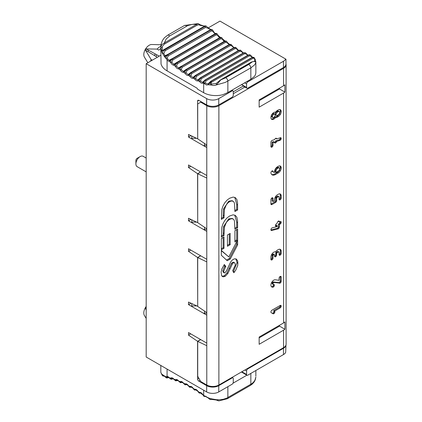 <?xml version="1.0" encoding="UTF-8"?>
<svg xmlns="http://www.w3.org/2000/svg" width="422" height="422" viewBox="0 0 422 422"><rect width="100%" height="100%" fill="white"/><g stroke="black" fill="none" stroke-linecap="round" stroke-linejoin="round"><path stroke-width="0.63" d="M241.484 84.669L243.568 85.872L233.276 91.811M243.568 85.872A1.709 0.986 120 0 0 243.911 86.484L246.933 88.23A1.709 0.986 -60 0 1 246.58 87.444L246.58 83.952A1.709 0.986 -60 0 1 247.788 81.857L283.473 61.253L283.473 67.541A8.551 4.937 -0 0 0 285.979 64.049L285.979 59.212L219.968 21.1L208.025 27.994M244.871 87.037L233.276 93.731M200.925 102.071L200.925 101.591M255.853 72.447A17.107 9.875 180 0 1 254.36 76.477L250.842 79.267L250.842 67.879L254.392 65.078L255.405 63.558L255.853 61.992L255.853 72.447M198.203 23.59L184.541 25.457L167.608 35.237L164.364 37.806L162.354 40.649L161.098 44.183L160.814 47.032L161.03 63.891A21.385 12.343 -0 0 0 167.075 70.875L197.016 88.156L197.617 89.206L203.668 92.698L203.668 83.398A17.255 9.706 -10.2 0 0 204.533 83.756L206.511 85.022L208.494 84.748A17.434 9.516 -9.3 0 0 211.29 85.001L212.962 85.487L214.692 85.429L225.417 82.364L250.842 67.879A2.564 1.482 -120 0 0 248.59 64.545L252.483 61.717L254.54 61.433L255.832 62.097A0.855 0.855 85.8 0 0 255.189 61.243M250.842 79.267L227.859 92.534L222.747 94.728A17.107 9.875 180 0 1 203.668 92.698M203.003 81.974A0.855 0.696 -125 0 0 202.85 83.05A130.862 75.554 60 0 0 203.668 83.398A2.564 1.662 113 0 1 205.245 80.138L204.132 81.799L204.533 83.756L205.419 82.981L205.904 80.94L249.449 55.799L251.327 56.474L252.098 57.424M211.807 82.068L252.963 58.305A0.855 0.496 -120 0 0 252.309 57.545L211.148 81.309L210.256 83.16L210.509 84.152L211.29 85.001L211.775 84.047L211.021 83.134L211.807 82.068A0.855 0.496 60 0 0 211.148 81.309L208.494 84.748A0.855 0.564 -124.3 0 1 208.373 83.598A0.855 0.564 -124.3 0 1 208.405 83.577M208.357 83.603L206.891 83.867L205.419 82.981M185.611 69.836L183.755 71.154A0.855 0.691 -104.5 0 0 183.507 72.273A130.862 75.554 60 0 0 185.116 73.344L186.144 72.748L186.856 70.669A0.855 0.496 60 0 0 186.308 69.783L185.036 71.381L185.116 73.344A3.423 1.973 60 0 0 188.344 75.406L190.971 72.758A0.855 0.496 -120 0 0 190.528 72.705L188.565 74.293A0.855 0.696 -109.5 0 0 188.344 75.406A130.862 75.554 60 0 0 189.953 76.382L190.96 75.749L191.62 73.671A0.855 0.496 60 0 0 191.05 72.811L189.816 74.42L189.953 76.382A3.423 1.973 60 0 0 193.186 78.249L195.718 75.506A0.855 0.496 -120 0 0 195.307 75.469L193.387 77.147A0.855 0.696 -114.7 0 0 193.186 78.249A130.862 75.554 60 0 0 194.8 79.13L195.782 78.46L196.394 76.387A0.855 0.496 60 0 0 195.797 75.549L194.626 77.068L194.8 79.13A3.423 1.973 60 0 0 198.023 80.802L200.461 77.959A0.855 0.496 -120 0 0 200.081 77.938L198.208 79.711A0.855 0.696 -119.8 0 0 198.023 80.802A130.862 75.554 60 0 0 199.632 81.583L200.592 80.871L201.162 78.814A0.855 0.496 60 0 0 200.545 77.996L199.374 79.626L199.632 81.583A3.423 1.973 60 0 0 202.85 83.05L205.187 80.117A0.855 0.496 -120 0 0 204.839 80.111L248.384 54.971A0.855 0.496 60 0 1 248.732 54.971L249.94 54.818M182.104 67.388A0.855 0.496 60 0 0 181.581 66.486L180.278 68.074L180.294 70.026A3.423 1.973 60 0 0 183.507 72.273L186.229 69.73A0.855 0.496 -120 0 0 185.754 69.656L183.755 71.154A2.564 1.482 60 0 1 181.344 69.466L182.104 67.388L225.649 42.247L227.31 42.928L229.151 44.605M180.864 66.486L178.97 67.736A0.855 0.68 -99.6 0 0 178.691 68.86A130.862 75.554 60 0 0 180.294 70.026L181.344 69.466M171.849 62.097L172.709 60.029A0.855 0.496 60 0 0 172.245 59.101L171.137 60.172L170.652 61.406L170.752 62.577L171.849 62.097A2.564 1.482 60 0 0 174.217 64.049L176.275 62.741A0.855 0.496 -120 0 0 176.159 62.867L174.217 64.049A0.855 0.675 -95 0 0 173.917 65.178A130.862 75.554 60 0 0 175.499 66.433L176.575 65.916L177.382 63.838A0.855 0.496 60 0 0 176.892 62.925L175.505 64.619L175.499 66.433A3.423 1.973 60 0 0 178.691 68.86L181.502 66.428A0.855 0.496 -120 0 0 181.001 66.333M224.414 41.34A0.855 0.496 60 0 1 224.541 41.192L178.97 67.736A2.564 1.482 60 0 1 176.575 65.916M165.049 55.767A0.855 0.717 -74.3 0 0 164.569 56.828L167.708 54.892A0.855 0.496 -120 0 0 167.112 54.718A0.855 0.496 -120 0 0 167.017 54.797L165.049 55.767L163.752 53.325L165.155 50.745A0.855 0.496 60 0 0 164.754 49.801L163.008 51.194L162.417 53.146L164.569 56.828A22.656 17.402 6.2 0 0 166.078 58.468L167.223 58.046L168.204 55.904A0.855 0.496 60 0 0 167.771 54.971L166.574 56.02L165.983 57.508L166.078 58.468L167.075 60.061A3.423 1.973 60 0 0 169.185 61.237L172.165 59.038A0.855 0.496 -120 0 0 171.601 58.89A0.855 0.496 -120 0 0 171.496 58.99L169.517 60.109A0.855 0.665 -90.5 0 0 169.185 61.237A130.862 75.554 60 0 0 170.752 62.577A3.423 1.973 60 0 0 173.917 65.178L176.813 62.862A0.855 0.496 -120 0 0 176.28 62.741M160.814 47.032L161.805 44.663L164.348 42.954L166.194 38.993L169.633 35.975A2.564 1.482 -120 0 0 167.629 35.226M167.075 70.875L167.075 60.061L167.935 59.228L167.223 58.046M162.148 47.449L160.829 47.644L161.441 51.104A0.855 0.76 -30.6 0 1 162.138 50.229L162.38 46.394L164.147 44.268L196.974 25.278A0.855 0.496 -120 0 0 196.605 24.328L198.14 23.579M163.752 53.325L162.47 53.641L161.441 51.104L164.722 49.701A0.855 0.496 -120 0 0 164.095 49.501A0.855 0.496 -120 0 0 164.021 49.559L162.887 50.265M164.174 49.474L204.253 26.333A0.855 0.496 60 0 1 204.322 26.28L162.876 50.271L162.138 50.229M255.204 59.423L254.144 57.672L252.272 57.492L211.026 81.304A0.855 0.496 -120 0 0 210.71 81.314L251.955 57.497A0.855 0.496 60 0 1 252.272 57.492L253.247 57.26L254.123 57.556M196.974 25.278L198.609 24.724L200.35 25.394A0.855 0.306 -53.4 0 0 200.392 24.882L204.053 26L205.15 25.884L204.322 26.28A0.855 0.496 60 0 1 204.95 26.475L205.757 25.921L204.322 26.28M200.35 25.394L204.053 26M227.31 42.928L227.616 42.733L226.551 41.319L225.126 41.345A128.299 74.072 60 0 1 225.047 41.287L226.018 40.992L224.541 41.192M177.382 63.838L220.928 38.697L222.542 39.378L222.837 39.162L221.803 37.722L220.437 37.78A128.299 74.072 60 0 1 220.358 37.722L221.313 37.405L219.82 37.6A0.855 0.496 60 0 0 219.704 37.727M172.709 60.029L216.254 34.889L217.81 35.559L218.1 35.332L217.177 33.924L215.79 33.96A128.299 74.072 60 0 1 215.711 33.897L216.797 33.602L216.312 33.391L215.056 33.802M201.162 78.814L244.707 53.673L246.902 54.201L247.93 55.229M246.559 54.332L247.677 55.377M250.088 54.876A2.564 1.662 113 0 0 250.03 54.849A2.564 1.662 113 0 0 248.79 54.997L249.877 54.786L248.384 54.971M168.204 55.904L211.522 30.896A0.855 0.496 -120 0 0 211.09 29.962L212.408 29.846L210.963 29.493M211.522 30.896L213.121 31.544L213.39 31.281L212.408 29.846L213.179 31.275M252.963 58.305L254.128 58.215L254.693 59.27A0.855 0.433 -16.2 0 1 255.252 59.502A0.855 0.433 -16.2 0 1 255.257 59.618M254.693 59.27L254.54 61.338M255.853 61.992L255.252 59.507L254.144 57.582L251.955 57.497M227.859 92.534L227.859 81.145A2.564 1.482 -120 0 0 225.606 77.812L220.79 79.895A0.855 0.496 -120 0 0 220.506 79.911L251.517 62.008A0.855 0.496 60 0 1 251.802 61.992L220.79 79.895L216.602 84.743L216.117 83.519L211.775 84.047M165.155 50.745L205.472 27.472L207.55 28.037L210.525 29.514L210.314 29.804A0.855 0.496 60 0 1 210.399 29.725A0.855 0.496 60 0 1 211 29.899L211.965 29.514M205.472 27.472A0.855 0.496 -120 0 0 205.071 26.528L206.3 26.164L205.757 25.921M207.55 28.037L207.751 27.662L206.3 26.164M203.937 26.101L204.944 25.958M251.327 56.474L251.707 56.39L250.167 54.907M246.902 54.201L245.462 52.771L244.09 52.855A128.299 74.072 60 0 1 244.006 52.819L245.266 52.697M239.939 51.247L242.08 51.774L240.746 50.345L239.348 50.408A128.299 74.072 60 0 1 239.263 50.36L240.229 50.102L238.852 50.329A0.855 0.496 60 0 1 239.263 50.36L195.718 75.506A128.299 74.072 60 0 0 195.797 75.549L239.348 50.408A0.855 0.496 -120 0 1 239.939 51.247L196.394 76.387M241.748 51.922L243.051 53.13M235.17 48.53L237.248 49.047L236.009 47.617L234.595 47.665A128.299 74.072 60 0 1 234.516 47.617L235.46 47.348L234.073 47.565A0.855 0.496 60 0 1 234.516 47.617L190.971 72.758A128.299 74.072 60 0 0 191.05 72.811L234.595 47.665A0.855 0.496 -120 0 1 235.17 48.53L191.62 73.671M230.401 45.529L232.422 46.03L231.277 44.611L229.853 44.642A128.299 74.072 60 0 1 229.774 44.59L230.76 44.31L229.299 44.521A0.855 0.496 60 0 1 229.774 44.59L186.229 69.73A128.299 74.072 60 0 0 186.308 69.783L229.853 44.642A0.855 0.496 -120 0 1 230.401 45.529L186.856 70.669M232.29 46.109L230.913 44.368M232.111 46.209L233.777 47.739M213.121 31.544L213.901 32.689L215.747 33.496L215.141 33.749A0.855 0.496 60 0 1 215.711 33.897L172.165 59.038A128.299 74.072 60 0 0 172.245 59.101L215.79 33.96A0.855 0.496 -120 0 1 216.254 34.889M213.901 32.689A2.564 1.482 -120 0 0 215.478 33.57A0.855 0.665 -90.5 0 1 215.653 33.502M215.478 33.57L215.041 33.85A0.855 0.496 60 0 1 215.141 33.749L170.124 59.898M210.525 29.514A0.855 0.549 -89.3 0 1 210.768 29.434L207.751 27.662M169.633 35.975L187.874 25.536L192.2 24.386L196.605 24.328L164.348 42.954A0.855 0.496 60 0 1 164.717 43.899M211 29.899L167.708 54.892L211 29.899M204.95 26.475L164.754 49.801L204.95 26.475M283.473 348.287L247.788 368.886A1.709 0.986 120 0 0 246.58 370.985L246.58 374.472A1.709 0.986 120 0 0 246.933 375.258A1.709 0.986 120 0 0 247.788 375.174L283.473 354.57L283.473 348.287A8.551 4.937 -0 0 0 285.968 345.022M285.979 63.991A8.551 4.937 180 0 1 286.1 64.819A8.551 4.937 180 0 1 283.563 68.327L218.881 105.674A8.551 4.937 180 0 1 206.785 105.674L200.735 102.182L201.341 101.829M197.712 306.314L188.518 302.062L188.518 304.637L206.785 315.181L206.785 345.692L197.712 341.372L197.712 376.292L200.735 381.53L206.785 385.022A8.551 4.937 180 0 0 218.881 385.022L283.563 347.675A8.551 4.937 180 0 0 286.1 344.167L286.1 64.819M190.966 135.615L188.518 137.029L206.785 147.573L206.785 144.999L197.712 138.843L197.712 103.928L200.735 102.182M197.712 341.372L200.735 339.626M197.591 257.499L197.712 306.456L197.712 257.568L206.785 261.888L206.785 259.314L188.518 248.769L188.518 251.343L197.591 257.499L200.614 255.753M200.735 255.822L197.712 257.568M190.966 219.424L188.518 220.833L206.785 231.377L206.785 228.803L197.712 222.647L197.712 173.764L206.785 178.084L206.785 175.51L188.518 164.965L188.518 167.539L197.591 173.695L200.614 171.949M200.735 172.018L197.712 173.764M233.276 382.158L233.276 378.666A1.709 0.986 120 0 0 232.918 377.88A1.709 0.986 120 0 0 232.063 377.964L218.76 385.65L218.76 391.933L232.063 384.252A1.709 0.986 120 0 0 233.276 382.158M197.712 138.706L197.591 101.064A1.709 0.986 60 0 1 197.944 100.278A1.709 0.986 60 0 1 198.799 100.362L206.664 104.904A8.551 4.937 -0 0 0 218.76 104.904L232.063 97.224A1.709 0.986 -60 0 0 233.276 95.124L233.276 91.632A1.709 0.986 -60 0 0 232.918 90.851A1.709 0.986 -60 0 0 232.063 90.936L231.346 90.519M198.862 378.281L197.591 379.014A1.709 0.986 -120 0 0 198.799 381.108L206.664 385.65A8.551 4.937 -0 0 0 218.76 385.65M197.712 222.51L197.591 173.695M200.614 339.557L197.591 341.303L197.591 379.014M241.458 371.988L246.933 375.258M232.997 383.208L246.849 375.211M204.1 396.411A2.564 1.277 -53.9 0 1 203.968 396.337A2.564 1.277 -53.9 0 1 203.668 395.308A17.255 10.007 10.3 0 0 204.533 395.889L208.494 397.877A17.434 10.418 9.7 0 0 211.29 398.811L216.602 399.729L219.651 399.771L223.365 399.275L226.677 398.173L251.918 383.603L253.712 381.979L254.978 380.127L255.832 377.078A0.855 0.285 -177.6 0 1 255.832 377.099M161.109 372.99L161.441 373.834A0.855 0.575 161.4 0 0 161.462 373.992A0.855 0.575 161.4 0 0 161.52 374.103M163.841 375.311L164.575 376.366A0.855 0.359 144.5 0 1 164.569 376.15L161.441 373.834L162.771 375.96L162.47 374.9A0.855 0.786 36.7 0 0 163.694 375.432M160.829 372.357L160.829 372.262A0.855 0.849 14.2 0 0 161.04 372.805M163.725 375.448L164.153 375.838M167.771 377.838A0.855 0.496 -120 0 0 168.03 377.811L166.326 377.89L166.078 376.756A22.656 7.791 -4.2 0 1 164.569 376.15L166.458 377.964M205.419 396.295L205.904 396.163M205.772 396.316L204.153 396.469L204.533 395.889A0.855 0.654 79.5 0 0 205.24 396.358L208.194 397.972L209.824 399.381L210.293 399.544L211.29 398.811A0.855 0.359 78.9 0 0 211.675 399.17A0.855 0.359 78.9 0 0 211.775 399.112M209.824 399.381L208.494 397.877L208.194 397.972M203.668 390.202L203.668 395.308A130.862 75.554 -120 0 0 202.85 394.718L203.889 396.269M201.02 392.987L199.4 393.14L199.632 392.471A3.423 1.973 -120 0 1 202.85 394.718L204.153 396.469M200.592 392.893L201.162 392.813M196.246 389.944A0.855 0.496 -120 0 0 196.309 389.891L194.647 390.097L194.8 389.337A0.855 0.696 70.5 0 0 195.681 389.801L198.023 391.4A130.862 75.554 -120 0 1 199.632 392.471A0.855 0.691 75.5 0 0 200.445 392.956L202.702 394.776M191.667 387.058L189.889 387.338L189.953 386.494A0.855 0.696 65.3 0 0 190.913 386.927L193.186 388.361A130.862 75.554 -120 0 1 194.8 389.337A3.423 1.973 -120 0 1 198.023 391.4L199.4 393.135M195.782 389.754L196.394 389.738M187.02 384.516L185.152 384.88L185.116 383.941A0.855 0.696 60.2 0 0 186.144 384.337L188.344 385.613A130.862 75.554 -120 0 1 189.953 386.494A3.423 1.973 -120 0 1 193.186 388.361L194.647 390.097M190.918 386.921A0.855 0.696 65.3 0 0 190.96 386.895L191.62 386.942M182.383 382.274L180.442 382.722L180.11 382.311L180.294 381.694A0.855 0.696 55 0 0 181.344 382.074A2.564 1.482 -120 0 1 181.407 382.031L183.507 383.16A130.862 75.554 -120 0 1 185.116 383.941A3.423 1.973 -120 0 1 188.344 385.613L189.889 387.338M186.144 384.337L186.867 384.437A0.855 0.496 -120 0 1 186.688 384.706M177.778 380.343L175.768 380.876L175.357 380.417L175.499 379.758A0.855 0.696 49.8 0 0 176.575 380.116A2.564 1.482 -120 0 1 176.702 380.032L178.691 381.013A130.862 75.554 -120 0 1 180.294 381.694A3.423 1.973 -120 0 1 183.507 383.16L185.047 384.811M181.344 382.074L182.214 382.174M173.21 378.724L171.158 379.336L170.652 378.829L170.752 378.133A0.855 0.691 44.8 0 0 171.849 378.476A2.564 1.482 -120 0 1 172.028 378.334L173.917 379.178A130.862 75.554 -120 0 1 175.499 379.758A3.423 1.973 -120 0 1 178.691 381.013L180.336 382.67M176.575 380.116L177.588 380.217M168.7 377.426L168.03 377.811A0.855 0.496 -120 0 0 168.204 377.405L167.223 377.11L167.935 376.83L167.223 377.11A0.855 0.702 40.2 0 1 166.078 376.756L167.075 376.398A0.855 0.654 92.5 0 0 167.634 376.904L169.185 377.658A130.862 75.554 -120 0 1 170.752 378.133A3.423 1.973 -120 0 1 173.917 379.178L175.673 380.829M171.849 378.476L173.004 378.576M167.075 369.081L167.075 376.398A3.423 1.973 -120 0 1 169.185 377.658L171.063 379.299M211.586 399.159L211.037 399.412L211.659 399.175M211.079 399.349L216.148 399.987A0.855 0.311 118.6 0 0 216.602 399.729L218.818 400.9M218.76 391.933A8.551 4.937 180 0 1 206.664 391.933L146.181 357.017L146.181 63.701L160.814 55.256M285.979 344.996L285.689 352.359A8.551 4.937 180 0 1 283.473 354.57M272.659 197.797L272.659 198.298M279.501 88.145L279.501 88.973L259.155 100.721M279.501 325.293L279.501 326.122L259.155 337.869M283.563 330.199L259.155 344.294L259.155 337.041L283.595 322.93A8.551 4.937 0 0 0 284.882 321.975L284.882 329.229A8.551 4.937 180 0 1 283.563 330.199L283.563 347.675M284.882 329.229L279.501 326.122M284.882 92.08L284.882 84.827A8.551 4.937 180 0 1 283.563 85.803L259.155 99.893L259.155 107.146L283.595 93.035A8.551 4.937 0 0 0 284.882 92.08L279.501 88.973M191.794 136.011L191.794 138.701L192.458 138.316L196.626 138.316M191.794 219.82L191.794 222.505L192.458 222.12L196.626 222.12M191.794 303.624L191.794 306.309L192.458 305.924L196.626 305.924M204.554 143.485L204.554 145.3L203.889 145.685L206.785 145.685M204.554 145.3L204.554 145.685M197.712 138.843L188.518 134.454L188.518 137.029M204.554 227.289L204.554 229.104L203.889 229.489L206.785 229.489M204.554 229.104L204.554 229.489M197.712 222.647L188.518 218.258L188.518 220.833M204.554 313.293L204.554 312.908L203.889 313.293L206.785 313.293M204.554 312.908L204.554 311.093M188.518 304.637L190.966 303.228M206.785 343.118L188.518 332.573L188.518 335.147L197.591 341.303M273.039 313.741L271.24 312.707A1.435 0.828 -60 0 1 271.209 312.691A1.435 0.828 -60 0 1 270.908 312.022A1.493 0.865 -60 0 1 271.225 310.972A1.514 0.876 -60 0 1 271.979 310.186L280.129 305.481A1.498 0.865 -60 0 1 280.878 305.407A1.498 0.865 -60 0 1 281.189 306.092A1.498 0.865 -60 0 1 280.878 307.137A1.498 0.865 -60 0 1 280.129 307.928L274.543 311.151A1.551 0.897 -60 0 1 274.764 311.399A1.503 0.865 -60 0 1 274.854 311.837A1.503 0.865 -60 0 1 274.548 312.892A1.503 0.865 -60 0 1 273.799 313.678A1.44 0.833 -60 0 1 273.071 313.757A1.44 0.833 -60 0 1 273.039 313.741L271.156 312.655M273.635 310.634L274.543 311.156L273.635 310.634A1.551 0.897 -60 0 1 273.857 310.877A1.503 0.865 -60 0 1 273.947 311.309L273.947 311.32A1.503 0.865 -60 0 1 273.641 312.364A1.503 0.865 -60 0 1 272.892 313.156A1.44 0.833 -60 0 1 272.19 313.251M280.271 305.407A1.498 0.865 -60 0 1 280.282 305.57A1.498 0.865 -60 0 1 279.971 306.609A1.498 0.865 -60 0 1 279.222 307.406L273.635 310.629M273.947 311.309L274.854 311.842L273.947 311.309M277.956 251.449A1.05 0.607 120 0 0 277.95 251.449A1.05 0.607 120 0 0 277.95 251.443A1.102 0.638 120 0 0 277.402 251.507L276.494 252.029A1.071 0.617 120 0 0 275.962 252.588A1.06 0.612 120 0 0 275.745 253.327L275.745 254.371A1.503 0.87 -60 0 1 275.439 255.41A1.493 0.86 -60 0 1 274.69 256.207A1.493 0.86 -60 0 1 274.548 256.275M276.869 253.116A1.06 0.612 120 0 0 276.653 253.854L276.653 254.893A1.503 0.87 -60 0 1 276.347 255.932A1.493 0.86 -60 0 1 275.598 256.729A1.493 0.86 -60 0 1 274.849 256.803A1.503 0.87 -60 0 1 274.537 256.112L274.537 255.073A1.055 0.607 120 0 0 274.321 254.587A1.081 0.628 120 0 0 273.783 254.645A1.081 0.622 120 0 0 273.24 255.21A1.06 0.612 120 0 0 273.023 255.948L273.023 258.042A1.503 0.87 -60 0 1 272.717 259.082A1.493 0.86 -60 0 1 271.968 259.878A1.493 0.86 -60 0 1 271.219 259.952A1.503 0.87 -60 0 1 270.908 259.261L270.908 257.172A4.046 2.337 -60 0 1 271.747 254.345A4.067 2.347 -60 0 1 273.783 252.208A4.099 2.368 -60 0 1 275.065 251.813A3.983 2.3 -60 0 1 275.592 251.897A3.872 2.237 -60 0 1 276.12 251.201A4.12 2.379 -60 0 1 277.407 250.114L278.309 249.592A4.083 2.358 -60 0 1 280.345 249.381A4.041 2.332 -60 0 1 281.184 251.238L281.184 253.332A1.503 0.865 -60 0 1 280.878 254.376A1.503 0.865 -60 0 1 280.129 255.168A1.472 0.849 -60 0 1 279.385 255.241A1.472 0.849 -60 0 1 279.375 255.236A1.514 0.876 -60 0 1 279.079 254.54L279.079 252.456A1.05 0.607 120 0 0 278.858 251.971A1.102 0.638 120 0 0 278.309 252.029L277.402 252.556A1.071 0.617 120 0 0 276.869 253.116L275.962 252.588M273.414 254.065L274.321 254.587L273.414 254.065A1.081 0.628 120 0 0 272.876 254.123L272.87 254.123A1.081 0.622 120 0 0 272.332 254.688A1.06 0.612 120 0 0 272.116 255.426L272.116 257.52A1.503 0.87 -60 0 1 271.81 258.559A1.493 0.86 -60 0 1 271.061 259.356A1.493 0.86 -60 0 1 270.919 259.424M273.783 254.645L272.876 254.123L273.778 254.651M273.24 255.21L272.332 254.688M279.844 249.212A4.041 2.332 -60 0 1 280.277 250.715L280.277 252.804A1.503 0.865 -60 0 1 279.971 253.854A1.503 0.865 -60 0 1 279.222 254.64A1.472 0.849 -60 0 1 279.084 254.709M277.95 251.449L278.858 251.971L277.95 251.443M280.05 283.151L274.173 282.482A1.071 0.617 120 0 0 273.989 282.503A1.271 0.733 120 0 0 273.762 282.603A1.071 0.617 120 0 0 273.229 283.167A1.06 0.612 120 0 0 273.008 283.906A1.166 0.675 120 0 0 273.171 284.381A1.234 0.712 120 0 0 273.245 284.439A1.234 0.712 120 0 0 273.62 284.481L273.63 284.475A1.556 0.897 -60 0 1 274.073 284.533A1.556 0.897 -60 0 1 274.163 284.597A1.493 0.865 -60 0 1 274.384 285.219A1.503 0.865 -60 0 1 274.073 286.264A1.503 0.865 -60 0 1 273.329 287.055A1.43 0.823 -60 0 1 272.897 287.197A5.191 2.996 -60 0 1 271.779 286.96A5.191 2.996 -60 0 1 271.51 286.77A3.919 2.263 -60 0 1 270.908 285.135A4.067 2.347 -60 0 1 271.752 282.307A4.067 2.347 -60 0 1 273.778 280.161A4.099 2.368 -60 0 1 274.553 279.839A3.893 2.247 -60 0 1 275.292 279.786L279.063 280.308L279.063 278.325A1.503 0.865 -60 0 1 279.359 277.301L279.359 277.291A1.477 0.849 -60 0 1 280.113 276.494A1.503 0.87 -60 0 1 280.857 276.421A1.493 0.86 -60 0 1 280.862 276.421A1.493 0.86 -60 0 1 281.173 277.106L281.173 281.284A1.503 0.865 -60 0 1 280.862 282.329A1.503 0.865 -60 0 1 280.108 283.12L279.142 282.629L273.266 281.959A1.071 0.617 120 0 0 273.081 281.98A1.271 0.733 120 0 0 272.855 282.081A1.071 0.617 120 0 0 272.322 282.64A1.06 0.612 120 0 0 272.1 283.384A1.166 0.675 120 0 0 272.264 283.858A1.234 0.712 120 0 0 272.338 283.916A1.234 0.712 120 0 0 272.427 283.953M280.255 276.426A1.493 0.86 -60 0 1 280.266 276.584L280.266 280.757A1.503 0.865 -60 0 1 279.955 281.806A1.503 0.865 -60 0 1 279.2 282.598L279.142 282.629M279.791 283.246L278.884 282.724M279.586 283.246L278.678 282.724M274.173 282.482L273.266 281.959M273.171 284.381L272.264 283.858M273.461 284.497A1.493 0.865 -60 0 1 273.477 284.697A1.503 0.865 -60 0 1 273.166 285.741A1.503 0.865 -60 0 1 272.422 286.533A1.43 0.823 -60 0 1 271.99 286.675A5.191 2.996 -60 0 1 271.372 286.628M272.897 287.197L271.99 286.675M280.124 224.098L279.38 224.525L279.375 226.989A1.498 0.865 -60 0 1 279.063 228.033A1.509 0.87 -60 0 1 278.309 228.824L271.684 230.502A1.482 0.855 -60 0 1 271.219 230.459A1.482 0.855 -60 0 1 271.13 230.391A1.488 0.86 -60 0 1 270.913 229.779A1.456 0.844 -60 0 1 271.378 228.513A1.593 0.918 -60 0 1 272.311 227.822L277.265 226.593L277.265 225.759L276.5 226.197A1.482 0.855 -60 0 1 275.761 226.282A1.482 0.855 -60 0 1 275.455 225.596A1.503 0.87 -60 0 1 275.745 224.562L275.761 224.541A1.461 0.844 -60 0 1 276.51 223.765L277.265 222.969A1.482 0.855 -60 0 1 277.565 221.94L277.57 221.93A1.482 0.855 -60 0 1 278.314 221.149A1.514 0.876 -60 0 1 279.053 221.059L279.053 221.065A1.477 0.855 -60 0 1 279.069 221.07A1.477 0.855 -60 0 1 279.375 221.75L279.375 222.104L280.124 221.671A1.503 0.87 -60 0 1 280.867 221.587L280.873 221.592A1.498 0.865 -60 0 1 281.184 222.283A1.472 0.849 -60 0 1 280.867 223.333A1.466 0.849 -60 0 1 280.124 224.098L279.216 223.576L278.473 224.003L278.467 226.461A1.498 0.865 -60 0 1 278.156 227.505L278.156 227.511A1.509 0.87 -60 0 1 277.402 228.302L270.924 229.943M280.271 221.597A1.498 0.865 -60 0 1 280.277 221.761A1.472 0.849 -60 0 1 279.96 222.805L279.955 222.816A1.466 0.849 -60 0 1 279.216 223.576M279.38 224.525L278.473 224.003M279.063 228.033L278.156 227.505L279.063 228.033M278.256 228.856L277.349 228.328M278.093 228.914L277.185 228.392M277.265 225.759L276.357 225.232L275.592 225.675A1.482 0.855 -60 0 1 275.461 225.744M278.462 221.075A1.477 0.855 -60 0 1 278.467 221.223L279.375 222.104M280.867 223.333L279.955 222.816M273.841 113.65A1.925 1.113 120 0 0 273.836 113.65L273.836 113.65A1.931 1.118 120 0 0 272.876 113.75A1.931 1.113 120 0 0 271.905 114.763A1.931 1.113 120 0 0 271.51 116.113A1.931 1.118 120 0 0 271.905 116.994L272.812 117.516A1.925 1.113 120 0 0 272.812 117.522A1.925 1.113 120 0 0 273.783 117.421A1.931 1.113 120 0 0 274.743 116.403A1.931 1.113 120 0 0 275.144 115.058A1.925 1.113 120 0 0 274.743 114.172L274.743 114.172A1.931 1.118 120 0 0 273.783 114.272A1.931 1.113 120 0 0 272.812 115.29A1.931 1.113 120 0 0 272.417 116.636A1.931 1.118 120 0 0 272.812 117.516L271.905 116.994M146.181 309.906L145.442 308.493L146.181 308.941M146.181 307.343L146.123 307.306A7.971 4.6 120 0 0 145.442 308.493M146.181 306.451A7.643 4.41 120 0 0 144.414 315.529L146.181 318.425M271.351 119.015A4.056 2.342 120 0 0 272.876 118.64A4.078 2.353 120 0 0 274.158 117.548A4.078 2.353 120 0 0 274.685 116.852A3.962 2.284 120 0 0 275.207 116.941A4.093 2.363 120 0 0 276.5 116.546L277.402 116.024A4.072 2.353 120 0 0 279.438 113.877A4.062 2.342 120 0 0 280.277 111.049A4.078 2.353 120 0 0 279.839 109.53M278.372 111.028L279.28 111.556A1.92 1.108 120 0 0 279.28 111.556L278.378 111.033A1.92 1.108 120 0 0 278.372 111.028A1.952 1.129 120 0 0 277.402 111.134L276.5 111.656A1.92 1.108 120 0 0 275.534 112.669A1.931 1.113 120 0 0 275.139 114.014A1.936 1.118 120 0 0 275.534 114.9L275.534 114.9A1.92 1.108 120 0 0 275.54 114.9L276.442 115.422A1.92 1.108 120 0 0 276.442 115.428A1.92 1.108 120 0 0 277.407 115.327L278.309 114.805A1.946 1.124 120 0 0 279.28 113.787A1.925 1.113 120 0 0 279.68 112.442A1.92 1.108 120 0 0 279.285 111.556A1.952 1.129 120 0 0 278.309 111.661L277.402 111.134M278.309 111.661L277.407 112.178A1.92 1.108 120 0 0 276.442 113.196A1.931 1.113 120 0 0 276.046 114.541A1.936 1.118 120 0 0 276.442 115.422L275.534 114.9M277.412 168.542A1.92 1.108 120 0 0 276.447 169.56A1.931 1.113 120 0 0 276.051 170.905L276.051 172.477L278.314 171.168A1.946 1.124 120 0 0 279.29 170.145A1.925 1.113 120 0 0 279.686 168.805A1.92 1.108 120 0 0 279.29 167.919L279.29 167.919A1.952 1.129 120 0 0 278.314 168.025L277.412 168.542L276.505 168.019A1.92 1.108 120 0 0 275.54 169.032A1.931 1.113 120 0 0 275.144 170.377L275.144 171.954L276.051 172.477M280.018 140.352L280.129 140.294A1.503 0.87 120 0 0 280.878 139.503A1.498 0.865 120 0 0 281.189 138.458A1.493 0.86 120 0 0 280.962 137.83L280.957 137.825A1.509 0.87 120 0 0 280.883 137.772A1.509 0.87 120 0 0 280.361 137.746L276.653 138.938A1.503 0.865 120 0 0 276.347 138.305A1.493 0.86 120 0 0 275.598 138.374A1.493 0.86 120 0 0 274.849 139.17A1.503 0.865 120 0 0 274.659 139.577L271.979 140.463A1.493 0.86 120 0 0 271.219 141.264A1.503 0.865 120 0 0 270.913 142.304L270.913 146.481A1.503 0.87 120 0 0 271.219 147.167A1.493 0.86 120 0 0 271.968 147.099A1.493 0.86 120 0 0 272.717 146.302A1.503 0.87 120 0 0 273.023 145.263L273.023 142.61L274.543 142.293A1.503 0.865 120 0 0 274.849 142.984A1.493 0.86 120 0 0 275.598 142.91A1.493 0.86 120 0 0 276.347 142.119A1.503 0.865 120 0 0 276.61 141.449L280.018 140.352L279.222 139.772A1.503 0.87 120 0 0 279.971 138.98A1.498 0.865 120 0 0 280.282 137.936A1.493 0.86 120 0 0 280.271 137.772M279.907 140.394L279.111 139.83M280.113 140.299L279.206 139.777M276.653 138.938L275.745 138.416A1.503 0.865 120 0 0 275.735 138.305M270.924 146.645A1.493 0.86 120 0 0 271.061 146.571A1.493 0.86 120 0 0 271.81 145.78A1.503 0.87 120 0 0 272.116 144.741L272.116 142.087L273.635 141.602L274.543 142.124M273.023 142.61L272.116 142.087M274.553 142.457A1.493 0.86 120 0 0 274.69 142.388A1.493 0.86 120 0 0 275.439 141.592A1.503 0.865 120 0 0 275.703 140.927L279 139.872M276.61 141.449L275.703 140.927M234.764 197.369L236.716 204.396L236.716 209.444L234.901 210.494M233.097 201.215L231.267 200.993L229.605 201.674L227.811 203.024L226.266 204.892L224.42 209.481L224.013 217.826L221.292 219.398L221.861 209.449L222.953 206.084L224.752 202.84L227.094 200.112L229.658 198.219L233.166 197.079L235.239 197.596L236.832 199.421L237.565 202.977L237.623 209.971L234.901 211.538L234.458 203.235L233.793 201.821L232.19 200.693L228.698 201.152L223.512 208.959L223.106 217.304L221.292 218.348M229.605 201.674L228.698 201.152M224.42 209.481L223.512 208.959M234.759 215.114L236.716 222.125L236.716 227.173L234.901 228.223M233.097 218.944L231.267 218.723L229.605 219.408L227.811 220.753L226.266 222.626L224.42 227.21L224.013 235.555L221.292 237.127L221.861 227.221L222.943 223.86L224.736 220.611L227.073 217.879L229.637 215.974L233.144 214.83L235.233 215.347L236.826 217.156L237.56 220.706L237.623 227.695L234.901 229.267L234.458 220.964L233.793 219.551L232.19 218.422L228.698 218.881L223.512 226.688L223.106 235.028L221.292 236.077M229.605 219.408L228.698 218.881M224.42 227.21L223.512 226.688M223.106 237.496L223.106 247.74L221.292 248.785M224.013 248.263L221.292 249.835L221.292 238.546L224.013 236.974L224.013 248.263L223.106 247.74M229.251 233.952L229.251 244.19L227.437 245.24M230.159 244.718L227.437 246.29L227.437 234.996L230.159 233.424L230.159 244.718L229.251 244.19M236.716 229.642L236.716 240.26M236.716 241.716L236.716 244.38L229.346 258.47L226.54 260.089M237.296 240.593L234.901 241.98L234.901 230.686L237.623 229.114L237.623 244.902L230.254 258.992L227.236 260.733L221.292 255.21L221.292 250.394L228.814 256.924L237.296 240.593L236.389 240.071L234.901 240.93M221.292 250.657L228.814 256.924M230.254 258.992L229.346 258.47M237.623 244.902L236.716 244.38M222.758 270.818L223.328 272.359L224.43 272.95L224.973 272.812L226.461 270.892L230.66 261.957L232.337 259.984L234.368 258.818L236.267 259.034L237.734 261.012L237.771 265.332L235.84 269.974L233.851 272.754L232.675 270.644L235.365 264.926L234.843 263.022L234.221 262.648L233.413 262.832L232.311 264.019L227.854 273.482L225.169 276.32L223.359 276.837L222.468 276.568L221.566 275.571L221.065 272.053L221.803 269.078L224.314 264.536L225.786 266.345L223.665 271.341L222.758 270.818L224.879 265.823L224.103 264.868M234.542 262.764L233.635 262.236L232.506 262.31L231.404 263.497L226.946 272.96L224.261 275.798L222.051 276.246M235.808 258.828L237.101 262.6L233.303 271.763M223.665 271.341L224.235 272.881M272.143 170.905A3.851 2.226 120 0 0 272.781 171.707L273.688 172.229A3.851 2.226 120 0 0 273.836 172.303A3.856 2.226 120 0 0 274.548 172.403L274.548 171.775A4.062 2.347 -60 0 1 275.381 168.942A4.056 2.342 -60 0 1 277.412 166.801L278.314 166.284A4.078 2.353 -60 0 1 280.35 166.073L280.35 166.073A4.056 2.342 -60 0 1 281.194 167.935A4.062 2.342 -60 0 1 280.35 170.762A4.072 2.353 -60 0 1 278.314 172.909L275.603 174.476A7.037 4.062 -60 0 1 272.67 175.067A6.309 3.64 -60 0 1 272.132 174.845A6.309 3.64 -60 0 1 270.95 173.099L270.95 173.083A1.54 0.886 -60 0 1 271.151 171.939A1.488 0.86 -60 0 1 271.979 170.984A1.509 0.87 -60 0 1 272.612 170.852A1.451 0.839 -60 0 1 272.733 170.899A1.451 0.839 -60 0 1 272.997 171.269A3.851 2.226 120 0 0 273.688 172.229M271.968 204.528A1.493 0.865 -60 0 1 271.225 204.601A1.493 0.865 -60 0 1 270.913 203.916L270.913 199.727A1.493 0.865 -60 0 1 271.225 198.688A1.493 0.865 -60 0 1 271.968 197.897A1.493 0.865 -60 0 1 272.717 197.823A1.493 0.865 -60 0 1 273.029 198.509L273.029 201.479L274.543 200.603L274.543 199.727A4.062 2.347 -60 0 1 275.381 196.9A4.056 2.342 -60 0 1 277.412 194.758L278.314 194.236A4.078 2.353 -60 0 1 280.35 194.03L280.35 194.03A4.056 2.342 -60 0 1 281.189 195.892L281.189 197.987A1.493 0.86 -60 0 1 280.878 199.031A1.503 0.87 -60 0 1 280.129 199.817A1.477 0.849 -60 0 1 279.39 199.891A1.477 0.849 -60 0 1 279.38 199.891L279.375 199.886A1.503 0.865 -60 0 1 279.079 199.2L279.079 197.106A1.066 0.617 120 0 0 278.863 196.615L278.863 196.615A1.097 0.633 120 0 0 278.314 196.673L277.407 197.201A1.066 0.617 120 0 0 276.874 197.76A1.076 0.622 120 0 0 276.658 198.504L276.658 200.603A1.493 0.865 -60 0 1 276.347 201.647A1.493 0.865 -60 0 1 275.598 202.433L271.968 204.528L271.066 204.005A1.493 0.865 -60 0 1 270.924 204.074M279.849 165.904A4.056 2.342 -60 0 1 280.287 167.413A4.062 2.342 -60 0 1 279.443 170.24A4.072 2.353 -60 0 1 277.407 172.387L274.696 173.954A7.037 4.062 -60 0 1 271.763 174.544A6.309 3.64 -60 0 1 271.715 174.529M280.35 109.709A4.004 2.31 120 0 0 280.34 109.704A4.004 2.31 120 0 0 278.351 109.894L277.407 110.437A4.12 2.379 120 0 0 276.12 111.524A3.872 2.237 120 0 0 275.592 112.22A3.983 2.3 120 0 0 275.065 112.136A4.099 2.368 120 0 0 273.783 112.532A4.062 2.347 120 0 0 271.747 114.673A4.062 2.347 120 0 0 270.908 117.506A4.067 2.347 120 0 0 271.747 119.363L271.747 119.363A4.056 2.342 120 0 0 273.783 119.162A4.078 2.353 120 0 0 275.065 118.07A4.078 2.353 120 0 0 275.592 117.379A3.962 2.284 120 0 0 276.115 117.464A4.093 2.363 120 0 0 277.407 117.068L278.309 116.546A4.072 2.353 120 0 0 280.345 114.399A4.062 2.342 120 0 0 281.184 111.572A4.078 2.353 120 0 0 280.35 109.709L280.329 109.699M206.785 315.181L206.785 312.607L197.712 306.451M285.689 59.043A8.551 4.937 180 0 1 283.473 61.253M218.76 104.904L218.76 98.616A8.551 4.937 180 0 1 206.664 98.616L146.181 63.701M160.814 48.435A14.538 8.393 120 0 0 158.883 50.149L157.068 49.1L146.123 48.91L148.602 50.276A8.029 4.637 120 0 0 147.864 51.558L145.442 50.091L151.076 59.476L152.289 60.177M283.473 67.541L247.788 88.14A1.709 0.986 -60 0 1 246.933 88.23M146.181 171.875L137.139 166.658A5.987 3.455 -60 0 1 135.9 163.915A5.987 3.455 -60 0 1 140.136 156.583L137.113 158.329A1.709 0.986 -60 0 0 137.108 158.329L140.136 156.583A5.987 3.455 -60 0 1 143.127 156.288L146.181 158.05M135.9 163.915L135.9 160.423A1.709 0.986 -60 0 1 137.108 158.329M159.258 56.152L148.602 50.276M157.322 57.271L147.864 51.558M157.068 49.1A14.538 8.393 -60 0 1 160.84 46.162M147.842 62.741L144.414 57.128A7.643 4.41 -60 0 1 145.384 49.274A7.643 4.41 -60 0 1 151.704 44.505L160.993 44.753M150.707 61.09A14.538 8.393 -60 0 1 151.076 59.476M145.442 50.091A7.971 4.6 -60 0 1 146.123 48.91M190.749 166.252L188.518 167.539M190.749 333.86L188.518 335.147M190.749 250.056L188.518 251.343M278.383 167.397L279.29 167.919L278.383 167.392A1.92 1.108 120 0 0 278.383 167.397A1.92 1.108 120 0 0 278.383 167.392A1.952 1.129 120 0 0 277.407 167.497L276.505 168.019M277.956 196.093L278.863 196.615L277.956 196.093A1.097 0.633 120 0 0 277.407 196.151L276.5 196.673A1.066 0.617 120 0 0 275.967 197.232A1.076 0.622 120 0 0 275.751 197.981L275.751 200.081A1.493 0.865 -60 0 1 275.439 201.12A1.493 0.865 -60 0 1 274.69 201.911L271.066 204.005M279.849 193.856A4.056 2.342 -60 0 1 280.282 195.37L280.282 197.464A1.493 0.86 -60 0 1 279.971 198.509A1.503 0.87 -60 0 1 279.222 199.295A1.477 0.849 -60 0 1 279.09 199.363M272.111 197.828A1.493 0.865 -60 0 1 272.121 197.987L272.121 200.956L273.029 201.479M275.592 117.379L274.685 116.852M224.013 217.826L223.106 217.304M224.013 235.555L223.106 235.028M237.623 209.971L236.716 209.444M237.623 227.695L236.716 227.173M238.008 263.112L237.101 262.589L238.008 263.122M233.413 262.832L232.506 262.31M232.311 264.019L231.404 263.497M227.864 273.467L226.957 272.939L227.875 273.445M225.148 276.331L224.24 275.809M225.786 266.345L224.879 265.823M276.874 197.76L275.967 197.232M218.76 98.616L232.063 90.936M225.649 42.247A0.855 0.496 -120 0 0 225.126 41.345L181.581 66.486A128.299 74.072 60 0 1 181.502 66.428L225.047 41.287A0.855 0.496 60 0 0 224.546 41.192A2.564 1.482 60 0 1 222.542 39.378M220.928 38.697A0.855 0.496 -120 0 0 220.437 37.78L176.892 62.925A128.299 74.072 60 0 1 176.813 62.862L220.358 37.722A0.855 0.496 60 0 0 219.825 37.6M204.839 80.111L202.961 82A2.564 1.482 60 0 1 202.94 82.01A2.564 1.482 60 0 1 200.592 80.871M225.606 77.812L248.59 64.545M156.847 54.823A8.123 4.689 120 0 0 155.924 56.427M249.449 55.799A0.855 0.496 -120 0 0 248.811 55.008L205.266 80.148A0.855 0.496 60 0 1 205.904 80.94M244.707 53.673A0.855 0.496 -120 0 0 244.09 52.855L200.545 77.996A128.299 74.072 60 0 1 200.461 77.959L244.006 52.819A0.855 0.496 60 0 0 243.626 52.797L245.462 52.771M205.245 80.138A128.299 74.072 60 0 1 205.187 80.117L248.732 54.971A128.299 74.072 60 0 0 248.79 54.997M198.203 79.711A2.564 1.482 60 0 1 195.782 78.46M193.387 77.147A2.564 1.482 60 0 1 190.96 75.749M236.927 49.21A2.564 1.482 -120 0 0 238.414 50.582M188.565 74.293A2.564 1.482 60 0 1 186.144 72.748M229.157 44.695A0.855 0.496 60 0 1 229.299 44.521L185.749 69.662M217.81 35.559A2.564 1.482 -120 0 0 219.989 37.511M169.517 60.109A2.564 1.482 60 0 1 167.935 59.228M186.566 26.196A2.564 1.482 -120 0 0 184.562 25.447M246.58 370.985L244.887 370.004M247.788 368.886L247.308 368.606M231.583 377.685L232.063 377.964M200.07 380.375L198.799 381.108M198.799 100.362L197.591 101.064M227.859 386.679L227.859 397.566A2.564 1.482 60 0 1 227.326 398.743L250.309 385.471A2.564 1.482 60 0 0 250.842 384.294L250.842 373.412M181.929 382.538A0.855 0.496 -120 0 0 182.104 382.237M177.208 380.67A0.855 0.496 -120 0 0 177.382 380.338M172.535 379.114A0.855 0.496 -120 0 0 172.709 378.745M168.204 377.405L168.473 377.247M241.864 371.75L246.58 374.472M206.785 105.674L206.785 144.999M274.548 312.887L273.641 312.364M273.799 313.678L272.892 313.156M281.189 306.092L280.282 305.57M280.878 307.132L279.971 306.609M280.129 307.928L279.222 307.406M274.764 311.399L273.857 310.877M274.854 311.842L273.947 311.32M277.407 252.556L276.5 252.029M276.653 253.854L275.745 253.327M276.653 254.893L275.745 254.371M276.347 255.932L275.439 255.41M275.598 256.729L274.69 256.207M273.023 255.948L272.116 255.421M273.023 258.042L272.116 257.52M272.717 259.082L271.81 258.559M271.968 259.878L271.061 259.356M281.184 251.238L280.277 250.715M281.184 253.332L280.277 252.804M280.878 254.376L279.971 253.849M280.129 255.168L279.222 254.64M278.314 252.029L277.407 251.507M281.173 277.106L280.266 276.584M281.173 281.284L280.266 280.757M280.862 282.329L279.955 281.801M280.108 283.12L279.2 282.598M273.989 282.503L273.081 281.98M273.762 282.603L272.855 282.081M273.229 283.167L272.322 282.64M273.008 283.906L272.1 283.378M274.384 285.219L273.477 284.697M274.078 286.264L273.171 285.741M273.329 287.055L272.422 286.533M279.375 226.989L278.467 226.461M278.309 228.824L277.402 228.302M277.982 228.946L277.075 228.418M271.684 230.502L270.95 230.085M276.5 226.197L275.592 225.675M279.375 221.75L278.467 221.223M281.184 222.283L280.277 221.761M274.743 114.172L273.836 113.65L274.743 114.172M206.664 385.65L206.664 391.933M283.595 93.035L283.595 322.93M283.563 85.803L283.563 68.327M272.417 116.636L271.51 116.113M272.812 115.29L271.905 114.763M273.783 114.272L272.876 113.75M276.046 114.541L275.139 114.014M276.442 113.196L275.534 112.669M277.407 112.178L276.5 111.656M280.129 140.294L279.222 139.772M280.878 139.503L279.971 138.98M281.189 138.458L280.282 137.936M271.968 147.099L271.061 146.571M272.717 146.302L271.81 145.775M273.023 145.263L272.116 144.741M275.598 142.91L274.69 142.388M276.347 142.114L275.439 141.592M224.013 215.769L223.106 215.241M224.013 233.498L223.106 232.97M272.997 171.269L272.28 170.857M280.35 170.762L279.443 170.24M278.314 172.909L277.407 172.387M281.194 167.935L280.287 167.413M218.881 105.674L218.881 385.022M206.785 345.692L206.785 385.022M206.785 147.573L206.785 175.51M206.785 178.084L206.785 228.803M206.785 231.377L206.785 259.314M206.785 261.888L206.785 312.607M206.664 104.904L206.664 98.616M244.654 82.839L246.58 83.952M247.07 81.441L247.788 81.857M246.58 87.444L241.627 84.585M273.783 119.162L272.876 118.64M275.065 118.07L274.158 117.548M276.115 117.464L275.207 116.941M277.407 117.068L276.5 116.546M278.309 116.546L277.402 116.024M280.345 114.399L279.438 113.877M281.184 111.572L280.277 111.049M237.623 222.647L236.716 222.125M237.623 204.918L236.716 204.396M238.008 263.101L237.101 262.574M234.426 272L233.519 271.478M230.022 268.793L229.114 268.265M227.854 273.482L226.946 272.96M225.169 276.32L224.261 275.798M225.126 276.347L224.219 275.819M225.395 266.968L224.488 266.44M273.029 198.509L272.121 197.987M281.189 195.892L280.282 195.37M281.189 197.987L280.282 197.464M280.878 199.031L279.971 198.509M280.129 199.817L279.222 199.295M278.314 196.673L277.407 196.151M277.407 197.201L276.5 196.673M276.658 198.504L275.751 197.981M276.658 200.603L275.751 200.081M276.347 201.642L275.439 201.12M275.598 202.433L274.69 201.911M275.603 174.476L274.696 173.954M272.67 175.067L271.763 174.544M276.447 169.56L275.54 169.032M276.051 170.905L275.144 170.377M278.314 168.025L277.407 167.497M210.71 81.314L208.299 83.64M222.837 39.162L225.174 41.124M218.1 35.332L220.463 37.453M155.27 53.953L154.383 55.493M216.117 83.519L220.506 79.911M254.914 61.216L251.517 62.008M251.707 56.395L252.44 57.276M242.08 51.774L243.299 52.993M200.081 77.938L243.626 52.797M237.248 49.047L238.646 50.45M195.307 75.469L238.852 50.329M232.422 46.03L233.994 47.612M190.528 72.705L234.073 47.565M227.616 42.733L229.863 44.558M176.275 62.741L219.82 37.6M213.39 31.281L214.281 32.605M210.399 29.725L165.788 55.588M200.392 24.882L198.15 23.579M221.851 37.758L221.466 37.453M217.193 33.939L216.797 33.602M226.551 41.319L226.176 41.045M236.009 47.617L235.671 47.412M240.746 50.345L240.424 50.165M232.918 377.88L232.084 377.4M231.847 90.234L232.918 90.851M161.077 372.8L162.37 375.58M164.575 376.366L166.558 378.007M164.485 376.245L162.771 375.96M197.892 391.479L199.042 392.898M193.065 388.462L194.305 389.886M188.233 385.734L189.573 387.164M183.412 383.308L185.152 384.88M178.617 381.182L180.442 382.722M173.853 379.367L175.768 380.876M169.143 377.869L171.158 379.336M211.807 399.149L210.293 399.544M255.811 377.384L255.252 379.853L254.171 381.942L252.425 383.946L250.309 385.471M216.148 399.987L218.854 400.9L227.326 398.743M255.853 370.521L255.853 376.213M160.814 365.463L160.814 371.967M273.245 284.439L272.338 283.916"/></g></svg>
